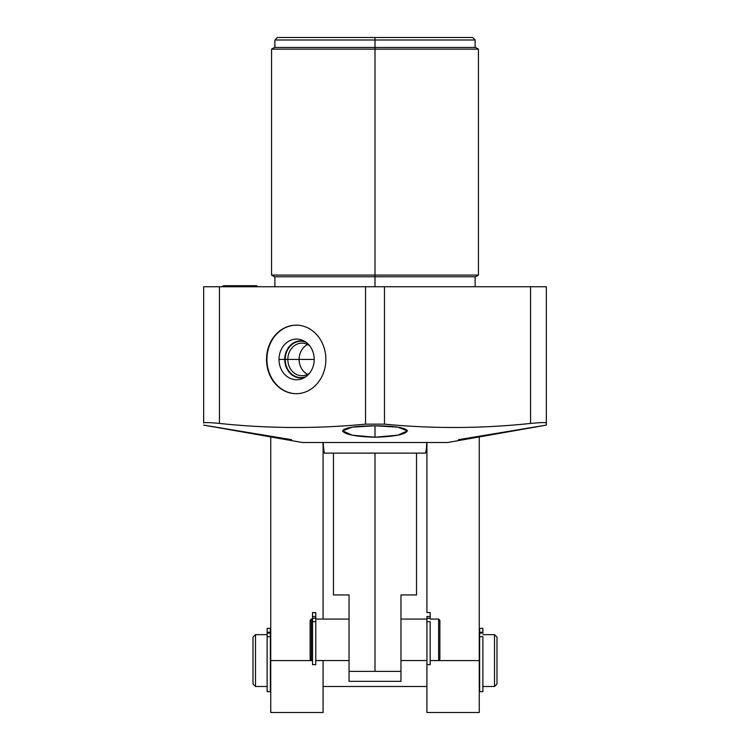 <?xml version="1.0" encoding="UTF-8"?>
<svg xmlns="http://www.w3.org/2000/svg" width="750" height="750" viewBox="0 0 750 750"><rect width="100%" height="100%" fill="white"/><g stroke="black" fill="none" stroke-linecap="round" stroke-linejoin="round"><path stroke-width="1.12" d="M530.559 286.734L546.347 286.734L546.347 423.009L546.347 286.734L530.559 286.734L530.559 423.431C481.744 428.597 433.05 428.831 384.469 424.144L365.531 424.144C316.978 428.831 268.275 428.597 219.441 423.431L219.441 286.734L530.559 286.734L384.469 286.734L384.469 424.144L384.469 286.734L365.531 286.734L365.531 424.144L365.531 286.734L219.441 286.734L219.441 423.431C268.275 428.597 316.978 428.831 365.531 424.144L384.469 424.144C433.05 428.831 481.744 428.597 530.559 423.431C540.694 422.466 545.953 422.325 546.347 423.009L546.347 425.1L546.347 423.009C545.953 422.325 540.694 422.466 530.559 423.431L530.559 286.734M203.653 286.734L219.441 286.734L203.653 286.734L203.653 423.009C204.047 422.325 209.306 422.466 219.441 423.431C209.306 422.466 204.047 422.325 203.653 423.009L203.653 286.734M313.556 442.5L436.444 442.5M274.894 47.466L274.894 39.994L277.387 37.5L375 37.5L277.387 37.5L375 37.5L375 47.466L375 39.994L475.106 39.994L274.894 39.994L375 39.994L375 37.5L472.613 37.5L475.106 39.994L475.106 47.466M375 275.081L375 49.144L478.434 49.144L375 49.144L375 275.081L271.566 275.081L478.434 275.081L375 275.081L375 286.734L375 275.081M274.481 47.466L271.566 49.144L375 49.144L375 47.466L375 49.144L271.566 49.144L271.566 275.081L274.481 276.759M325.866 359.419A34.266 29.681 -90 0 0 296.194 325.153A34.266 29.681 -90 0 0 266.512 359.419A34.266 29.681 -90 0 0 296.194 393.694A34.266 29.681 -90 0 0 325.866 359.419A34.266 29.681 -90 0 0 296.194 325.153A34.266 29.681 -90 0 0 266.512 359.419L266.925 359.419A34.266 29.681 -90 0 0 296.4 393.694A34.266 29.681 90 0 1 266.925 359.419A34.266 29.681 90 0 1 296.4 325.153A34.266 29.681 -90 0 0 266.925 359.419L266.512 359.419A34.266 29.681 -90 0 0 296.194 393.694A34.266 29.681 -90 0 0 325.866 359.419M546.3 425.109L447.694 442.5L302.306 442.5L203.7 425.109M375 425.794C355.341 425.953 344.522 427.641 342.562 430.856C344.719 434.503 355.538 436.622 375 437.231C394.556 436.613 405.375 434.475 407.438 430.828C405.422 427.631 394.613 425.953 375 425.794L375 437.231L397.856 435.169L407.438 430.819L397.838 427.162L375 425.794L352.125 427.162L342.562 430.837L352.219 435.178L375 437.231L375 425.794M309.703 345.834A16.284 14.1 -90 0 0 301.931 343.144A16.284 14.1 -90 0 0 287.831 359.419L314.213 359.419A20.334 17.606 -90 0 0 303.084 340.519A20.334 17.606 -90 0 0 279 359.419L287.831 359.419A16.284 14.1 90 0 1 295.256 345.084A16.284 14.1 90 0 1 309.703 345.834M304.903 341.484A18.553 16.069 -90 0 0 284.738 359.419A18.553 16.069 90 0 1 304.903 341.484M314.213 359.419A20.334 17.606 90 0 1 296.606 379.753A20.334 17.606 90 0 1 279 359.419A20.334 17.606 90 0 1 296.606 339.094A20.334 17.606 90 0 1 314.213 359.419L287.831 359.419A16.284 14.1 -90 0 0 301.931 375.703A16.284 14.1 -90 0 0 309.703 373.012A16.284 14.1 90 0 1 295.256 373.762A16.284 14.1 90 0 1 287.831 359.419L284.738 359.419A18.553 16.069 -90 0 0 304.903 377.362A18.553 16.069 90 0 1 284.738 359.419L279 359.419A20.334 17.606 -90 0 0 303.084 378.328A20.334 17.606 -90 0 0 314.213 359.419M458.494 439.678L546.347 425.1M203.653 425.1L291.506 439.678M426.713 442.5A51.712 51.712 0 0 1 425.606 453.131L324.394 453.131A51.712 51.712 0 0 1 323.287 442.5A51.712 51.712 0 0 0 324.394 453.131L425.606 453.131A51.712 51.712 0 0 0 426.713 442.5M416.541 453.131L416.541 594.947L400.959 594.947L400.959 671.381L375 671.381L375 453.131L375 671.381L349.041 671.381L349.041 594.947L333.459 594.947L333.459 453.131M349.041 594.947C328.566 594.947 328.566 594.947 349.041 594.947L349.041 681.347L400.959 681.347L349.041 681.347L349.041 671.381L400.959 671.381L400.959 681.347L400.959 594.947C421.434 594.947 421.434 594.947 400.959 594.947M426.919 660.534L400.959 660.534L426.919 660.534M400.959 619.078L426.919 619.078L400.959 619.078M430.162 619.078L438.637 619.078L438.637 660.534L430.162 660.534L438.637 660.534L438.637 619.078L439.884 620.325L439.884 659.288L438.637 660.534L439.884 659.288L439.884 620.325L438.637 619.078L430.162 619.078M312.525 660.534L311.363 660.534L311.363 619.078L312.525 619.078L311.363 619.078L311.363 660.534L310.116 659.288L310.116 620.325L311.363 619.078L310.116 620.325L310.116 659.288L311.363 660.534L312.525 660.534L312.525 612.572L315.769 612.572L315.769 616.481L315.769 612.572L312.525 612.572L312.525 616.481C312.525 618.984 312.525 618.984 312.525 616.481L312.525 621.666L315.769 621.666L315.769 616.481C315.769 618.984 315.769 618.984 315.769 616.481L312.525 616.481L315.769 616.481L315.769 618.216L312.525 618.216L315.769 618.216L315.769 664.65L312.525 664.65L312.525 621.666L315.769 621.666L315.769 660.534L349.041 660.534L315.769 660.534M315.769 619.078L349.041 619.078L315.769 619.078M426.919 621.666L426.919 618.216L430.162 618.216L426.919 618.216L426.919 616.481L430.162 616.481L430.162 618.216L430.162 616.481C430.162 618.984 430.162 618.984 430.162 616.481L430.162 612.572L426.919 612.572L426.919 442.5L426.919 612.572L430.162 612.572L430.162 616.481L426.919 616.481C426.919 618.984 426.919 618.984 426.919 616.481L426.919 621.666L430.162 621.666L430.162 664.65L426.919 664.65L426.919 621.666L430.162 621.666M479.259 660.581L430.162 660.581L479.259 660.581L479.259 436.931L479.259 712.5L426.919 712.5L426.919 664.65M323.081 442.5L323.081 619.078L323.081 442.5M323.081 660.581L315.769 660.581L323.081 660.534L323.081 712.5L270.741 712.5L270.741 660.581L312.525 660.581L270.741 660.581L270.741 436.931L270.741 660.581M224.362 285.731A2.906 2.906 0 0 0 222.169 286.734A2.906 2.906 0 0 1 224.362 285.731L255.638 285.731A2.906 2.906 0 0 1 257.831 286.734A2.906 2.906 0 0 0 255.638 285.731M253.003 684L255.497 686.494L267.122 686.494L255.497 686.494L255.497 634.659L267.122 634.659L255.497 634.659L255.497 686.494L253.003 684L253.003 637.153L255.497 634.659L253.003 637.153L253.003 684L255.497 686.494L267.122 686.494L267.122 628.359L270.366 628.359L267.122 628.359L270.366 628.359L267.122 628.359L270.366 628.359L267.122 628.359L270.366 628.359L270.366 632.259L270.366 628.359L267.122 628.359L267.122 636.694L270.366 636.694L270.366 632.259L270.366 633.084L267.122 633.084L270.366 633.084L270.366 632.259L267.122 632.259L267.122 633.084M482.878 634.659L494.503 634.659L494.503 686.494L482.878 686.494L494.503 686.494L494.503 634.659L496.997 637.153L496.997 684L494.503 686.494L496.997 684L496.997 637.153L494.503 634.659L482.878 634.659L494.503 634.659L496.997 637.153M426.919 686.494L323.081 686.494M270.741 686.494L270.366 636.694L270.366 691.65L267.122 691.65L267.122 636.694L270.366 636.694L270.366 633.084M479.634 628.359L482.878 628.359L479.634 628.359L482.878 628.359L479.634 628.359L482.878 628.359L479.634 628.359L482.878 628.359L482.878 632.259L479.634 632.259L479.634 628.359L482.878 628.359L479.634 628.359L479.634 636.694L482.878 636.694L482.878 691.65L479.634 691.65L479.634 636.694L482.878 636.694M482.878 628.359L482.878 632.259L479.634 632.259L479.634 633.084L482.878 633.084L482.878 632.259L482.878 633.084L479.634 633.084L479.634 636.694M482.878 632.259L482.878 633.084M479.634 632.259L479.634 633.084M270.366 632.259L267.122 632.259M270.366 628.359L267.122 628.359M307.575 374.344A16.284 14.1 90 0 1 299.119 359.419A16.284 14.1 90 0 1 307.575 344.503M305.859 342.122A18.197 15.759 -90 0 0 300.975 341.231A18.197 15.759 -90 0 0 285.225 359.419A18.197 15.759 -90 0 0 300.975 377.616A18.197 15.759 -90 0 0 305.859 376.725M274.322 47.466L475.678 47.466M475.678 276.759L274.322 276.759M475.519 47.466L478.434 49.144L478.434 275.081L475.519 276.759M274.894 286.734L274.894 276.759M475.106 286.734L475.106 276.759M496.997 684L494.503 686.494L482.878 686.494M267.122 634.659L255.497 634.659L253.003 637.153"/></g></svg>

